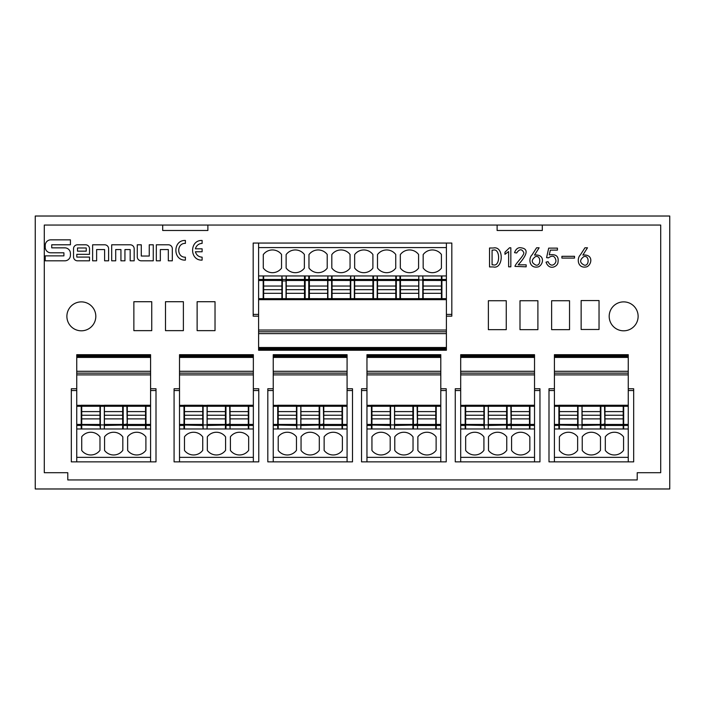 <?xml version="1.0" encoding="UTF-8"?>
<svg xmlns="http://www.w3.org/2000/svg" width="705" height="705" viewBox="0 0 705 705"><rect width="100%" height="100%" fill="white"/><g stroke="black" fill="none" stroke-linecap="round" stroke-linejoin="round"><path stroke-width="1.06" d="M561.903 256.312L574.522 256.312L574.522 258.083L561.903 258.083L561.903 256.312M536.584 247.79L539.131 247.79L534.487 255.095C544.947 253.923 543.811 264.243 538.549 266.79C529.155 269.134 528.177 258.33 532.046 254.875L536.584 247.79M510.834 266.825L508.622 266.825L508.622 251.553L504.965 254.32L504.965 252.214L509.503 247.79L510.834 247.79L510.834 266.825M115.708 260.815L111.698 260.815L111.698 244.794L130.24 244.794A3.939 3.939 0 0 1 134.179 248.733L134.179 260.815L130.169 260.815L130.169 249.561L124.944 249.561L124.944 260.815L120.934 260.815L120.934 249.561L115.708 249.561L115.708 260.815M137.272 244.794L137.272 256.867A3.939 3.939 0 0 0 141.212 260.806L153.267 260.806L153.267 244.794L149.257 244.794L149.257 256.038L141.282 256.038L141.282 244.794L137.272 244.794M160.335 260.815L156.325 260.815L156.325 244.794L168.38 244.794A3.939 3.939 0 0 1 172.32 248.733L172.32 260.815L168.31 260.815L168.31 249.561L160.335 249.561L160.335 260.815M66.887 316.342A14.461 14.461 0 0 0 88.574 328.874A14.461 14.461 0 0 0 88.574 303.82A14.461 14.461 0 0 0 66.887 316.342M609.19 316.342A14.461 14.461 0 0 0 630.887 328.874A14.461 14.461 0 0 0 630.887 303.82A14.461 14.461 0 0 0 609.19 316.342M185.397 240.458C172.716 239.85 172.716 260.727 185.397 260.119L185.397 257.175C176.514 257.589 176.514 242.978 185.397 243.401L185.397 240.458M202.115 243.401C198.625 243.657 196.387 245.455 195.391 248.812L202.115 248.812L202.115 251.764L195.391 251.764C196.387 255.122 198.625 256.92 202.115 257.175L202.115 260.119C189.434 260.727 189.434 239.85 202.115 240.458L202.115 243.401M45.217 255.871L45.217 260.815L64.834 260.815A5.596 5.596 0 0 0 70.43 255.219L70.43 253.448A5.596 5.596 0 0 0 64.834 247.852L51.729 247.852L51.729 244.785L70.421 244.785L70.421 239.841L50.804 239.841A5.596 5.596 0 0 0 45.208 245.428L45.208 247.208A5.596 5.596 0 0 0 50.804 252.795L63.908 252.795L63.908 255.871L45.217 255.871M96.629 260.815L92.619 260.815L92.619 244.794L104.675 244.794A3.939 3.939 0 0 1 108.614 248.733L108.614 260.815L104.604 260.815L104.604 249.561L96.629 249.561L96.629 260.815M73.531 248.733L73.531 256.867A3.939 3.939 0 0 0 77.48 260.806L89.526 260.806L89.526 257.078L76.81 257.078L76.81 254.329L89.526 254.329L89.526 248.733A3.939 3.939 0 0 0 85.587 244.794L77.48 244.794A3.939 3.939 0 0 0 73.531 248.733M489.526 248.01L493.288 248.01C504.269 245.507 503.449 269.566 493.288 266.939L489.526 266.939L489.526 248.01M516.642 252.989L514.544 252.663C515.725 249.376 517.567 247.719 520.078 247.675C522.211 248.081 533.553 248.098 518.193 264.833L526.159 264.833L526.159 266.825L514.985 266.384C514.994 263.917 525.683 254.302 523.559 252.214C521.744 248.75 519.435 249.006 516.642 252.989M557.435 250.116L550.349 250.116L549.248 254.875C556.042 253.906 558.959 256.312 557.999 262.084C558.149 266.287 549.345 271.222 546.031 262.181L548.023 261.625C551.345 268.887 556.844 263.044 555.831 260.075C554.756 255.792 552.306 255.06 548.472 257.863L546.587 257.642L548.693 248.125L557.435 248.125L557.435 250.116M584.947 247.79L587.485 247.79L582.841 255.095C593.302 253.923 592.165 264.243 586.904 266.79C577.51 269.134 576.531 258.33 580.409 254.875L584.947 247.79M660.708 225.054L207.887 225.054L207.887 230.482L162.696 230.482L162.696 225.054L44.292 225.054L44.292 472.711L67.786 472.711L67.786 479.946L637.214 479.946L637.214 472.711L660.708 472.711L660.708 225.054M162.696 225.054L207.887 225.054M35.25 216.021L35.25 488.979L669.75 488.979L669.75 216.021L35.25 216.021M542.304 225.054L542.304 230.482L497.113 230.482L497.113 225.054M81.727 405.736L81.727 424.454L99.978 424.445L99.978 425.071L81.727 425.071L81.727 424.454L99.978 424.445L99.978 411.597L81.727 411.597L99.978 411.597L99.978 406.256L81.727 406.256L99.978 406.265L99.978 405.736L81.727 405.736L81.727 405.252L99.978 405.252L99.978 405.736M99.978 405.349L81.727 405.349M99.978 424.481L81.727 424.481M99.978 418.885L81.727 418.885M100.366 424.939L104.322 424.939L104.322 405.736L100.366 405.736L100.366 428.508L99.978 425.459L81.727 425.071M104.322 406.291L100.366 406.291M104.322 406.256L100.366 406.256L104.322 406.265M104.322 405.736L100.366 405.736M104.41 405.736L104.41 424.454L122.661 424.445L122.661 425.071L104.41 425.071L104.41 424.454L122.661 424.445L122.661 411.597L104.41 411.597L122.661 411.597L122.661 406.256L104.41 406.256L122.661 406.265L122.661 405.736L104.41 405.736L104.41 405.252L122.661 405.252L122.661 405.736M122.661 405.349L104.41 405.349M122.661 424.481L104.41 424.481M122.661 418.885L104.41 418.885M81.234 405.736L76.748 405.736L76.748 406.256L81.234 406.265L81.234 405.349L76.748 405.736M81.234 406.291L76.748 406.256L76.748 424.454L81.234 424.445L81.234 406.291L76.748 406.291M81.234 424.419L76.748 424.419M81.727 425.459L81.727 428.508L81.234 428.508L81.234 424.481L76.748 424.481L76.748 461.863L71.32 461.863L71.32 390.535L76.748 390.535M81.234 424.481L76.748 424.481M81.234 425.071L76.748 425.071M104.322 405.349L100.366 405.349M81.234 405.349L76.748 405.349M81.234 425.459L76.748 425.459M81.234 405.252L81.727 405.252M122.661 425.071L104.41 425.459L104.322 428.508L104.322 424.939M122.661 425.459L122.661 428.508L123.208 428.508L123.208 424.445L125.014 424.445L123.208 424.481M122.661 405.252L123.208 405.252L123.208 424.419M99.978 450.31A11.359 11.359 0 0 1 81.727 450.442L81.727 436.783A11.359 11.359 0 0 1 99.978 436.915L99.978 450.31M122.82 450.31A11.359 11.359 0 0 1 104.56 450.442L104.56 436.783A11.359 11.359 0 0 1 122.82 436.915L122.82 450.31M145.547 405.252L145.547 411.597L127.297 411.597L127.297 415.245L145.547 415.236L145.547 425.459L127.297 425.459L127.297 428.508L126.865 405.252L150.588 405.252L150.588 354.694L76.748 354.694L76.748 405.252M76.748 388.755L71.32 388.755L71.32 390.535M150.588 390.535L156.008 390.535L156.008 388.755L150.588 388.755M156.008 390.535L156.008 461.863L76.748 461.863M150.588 405.252L150.588 461.863M150.588 428.975L76.748 428.975M127.649 450.442L127.649 436.783A11.359 11.359 0 0 1 145.9 436.915L145.9 450.31A11.359 11.359 0 0 1 127.649 450.442M150.588 425.459L145.997 425.459L145.997 428.508L145.547 428.508L145.547 425.459M126.865 425.459L123.208 425.459M126.865 405.252L123.208 405.252M150.588 374.893L76.748 374.893M150.588 373.139L76.748 373.139M150.588 371.288L76.748 371.288M150.588 357.426L76.748 357.426M150.588 356.545L76.748 356.545M150.588 355.858L76.748 355.858M150.588 355.179L76.748 355.179M150.588 354.791L76.748 354.791M126.865 425.071L123.208 425.071M125.014 424.419L126.865 423.978M126.865 405.736L123.208 405.736M126.865 405.349L123.208 405.349M126.865 406.291L123.208 406.291M126.865 406.256L123.208 406.256L126.865 406.265M150.588 406.265L145.997 406.256L150.588 406.265M150.588 424.454L145.997 424.454L150.588 424.445M150.588 406.291L145.997 406.291L145.997 425.459M150.588 424.419L145.997 424.419M150.588 405.736L145.997 405.736L145.997 406.291M150.588 424.481L145.997 424.481M145.997 405.252L145.997 405.736M150.588 405.349L145.997 405.349M150.588 425.071L145.997 425.071M145.547 405.736L127.297 405.736L127.297 406.256L145.547 406.265L127.297 406.256L127.297 411.597L145.547 411.597L145.547 415.236L127.297 415.236L127.297 424.454L145.547 424.445L127.297 424.454L127.297 425.459M127.297 405.736L127.297 405.252M145.547 424.481L127.297 424.481M145.547 405.349L127.297 405.349M145.547 425.071L127.297 425.071M145.547 418.885L127.297 418.885M559.391 405.736L559.391 424.454L577.642 424.445L577.642 425.071L559.391 425.071L559.391 424.454L577.642 424.445L577.642 411.597L559.391 411.597L577.642 411.597L577.642 406.256L559.391 406.256L577.642 406.265L577.642 405.736L559.391 405.736L559.391 405.252L577.642 405.252L577.642 405.736M577.642 405.349L559.391 405.349M577.642 424.481L559.391 424.481M577.642 418.885L559.391 418.885M578.038 424.939L581.986 424.939L581.986 405.736L578.038 405.736L578.038 428.508L577.642 425.459L559.391 425.071M581.986 406.291L578.038 406.291M581.986 406.256L578.038 406.256L581.986 406.265M581.986 405.736L578.038 405.736M582.074 405.736L582.074 424.454L600.334 424.445L600.334 425.071L582.074 425.071L582.074 424.454L600.334 424.445L600.334 411.597L582.074 411.597L600.334 411.597L600.334 406.256L582.074 406.256L600.334 406.265L600.334 405.736L582.074 405.736L582.074 405.252L600.334 405.252L600.334 405.736M600.334 405.349L582.074 405.349M600.334 424.481L582.074 424.481M600.334 418.885L582.074 418.885M558.906 405.736L554.412 405.736L554.412 406.256L558.906 406.265L558.906 405.349L554.412 405.736M558.906 406.291L554.412 406.256L554.412 424.454L558.906 424.445L558.906 406.291L554.412 406.291M558.906 424.419L554.412 424.419M559.391 425.459L559.391 428.508L558.906 428.508L558.906 424.481L554.412 424.481L554.412 461.863L548.992 461.863L548.992 390.535L554.412 390.535M558.906 424.481L554.412 424.481M558.906 425.071L554.412 425.071M581.986 405.349L578.038 405.349M558.906 405.349L554.412 405.349M558.906 425.459L554.412 425.459M558.906 405.252L559.391 405.252M600.334 425.071L582.074 425.459L581.986 428.508L581.986 424.939M600.334 425.459L600.334 428.508L600.871 428.508L600.871 424.445L602.678 424.445L600.871 424.481M600.334 405.252L600.871 405.252L600.871 424.419M577.642 450.31A11.359 11.359 0 0 1 559.391 450.442L559.391 436.783A11.359 11.359 0 0 1 577.642 436.915L577.642 450.31M600.484 450.31A11.359 11.359 0 0 1 582.233 450.442L582.233 436.783A11.359 11.359 0 0 1 600.484 436.915L600.484 450.31M623.211 405.252L623.211 411.597L604.961 411.597L604.961 415.245L623.211 415.236L623.211 425.459L604.961 425.459L604.961 428.508L604.538 405.252L628.252 405.252L628.252 354.694L554.412 354.694L554.412 405.252M554.412 388.755L548.992 388.755L548.992 390.535M628.252 390.535L633.68 390.535L633.68 388.755L628.252 388.755M633.68 390.535L633.68 461.863L554.412 461.863M628.252 405.252L628.252 461.863M628.252 428.975L554.412 428.975M605.313 450.442L605.313 436.783A11.359 11.359 0 0 1 623.572 436.915L623.572 450.31A11.359 11.359 0 0 1 605.313 450.442M628.252 425.459L623.669 425.459L623.669 428.508L623.211 428.508L623.211 425.459M604.538 425.459L600.871 425.459M604.538 405.252L600.871 405.252M628.252 374.893L554.412 374.893M628.252 373.139L554.412 373.139M628.252 371.288L554.412 371.288M628.252 357.426L554.412 357.426M628.252 356.545L554.412 356.545M628.252 355.858L554.412 355.858M628.252 355.179L554.412 355.179M628.252 354.791L554.412 354.791M604.538 425.071L600.871 425.071M602.678 424.419L604.538 423.978M604.538 405.736L600.871 405.736M604.538 405.349L600.871 405.349M604.538 406.291L600.871 406.291M604.538 406.256L600.871 406.256L604.538 406.265M628.252 406.265L623.669 406.256L628.252 406.265M628.252 424.454L623.669 424.454L628.252 424.445M628.252 406.291L623.669 406.291L623.669 425.459M628.252 424.419L623.669 424.419M628.252 405.736L623.669 405.736L623.669 406.291M628.252 424.481L623.669 424.481M623.669 405.252L623.669 405.736M628.252 405.349L623.669 405.349M628.252 425.071L623.669 425.071M623.211 405.736L604.961 405.736L604.961 406.256L623.211 406.265L604.961 406.256L604.961 411.597L623.211 411.597L623.211 415.236L604.961 415.236L604.961 424.454L623.211 424.445L604.961 424.454L604.961 425.459M604.961 405.736L604.961 405.252M623.211 424.481L604.961 424.481M623.211 405.349L604.961 405.349M623.211 425.071L604.961 425.071M623.211 418.885L604.961 418.885M371.94 405.736L371.94 424.454L390.191 424.445L390.191 425.071L371.94 425.071L371.94 424.454L390.191 424.445L390.191 411.597L371.94 411.597L390.191 411.597L390.191 406.256L371.94 406.256L390.191 406.265L390.191 405.736L371.94 405.736L371.94 405.252L390.191 405.252L390.191 405.736M390.191 405.349L371.94 405.349M390.191 424.481L371.94 424.481M390.191 418.885L371.94 418.885M390.579 424.939L394.536 424.939L394.536 405.736L390.579 405.736L390.579 428.508L390.191 425.459L371.94 425.071M394.536 406.291L390.579 406.291M394.536 406.256L390.579 406.256L394.536 406.265M394.536 405.736L390.579 405.736M394.624 405.736L394.624 424.454L412.883 424.445L412.883 425.071L394.624 425.071L394.624 424.454L412.883 424.445L412.883 411.597L394.624 411.597L412.883 411.597L412.883 406.256L394.624 406.256L412.883 406.265L412.883 405.736L394.624 405.736L394.624 405.252L412.883 405.252L412.883 405.736M412.883 405.349L394.624 405.349M412.883 424.481L394.624 424.481M412.883 418.885L394.624 418.885M371.456 405.736L366.961 405.736L366.961 406.256L371.456 406.265L371.456 405.349L366.961 405.736M371.456 406.291L366.961 406.256L366.961 424.454L371.456 424.445L371.456 406.291L366.961 406.291M371.456 424.419L366.961 424.419M371.94 425.459L371.94 428.508L371.456 428.508L371.456 424.481L366.961 424.481L366.961 461.863L361.542 461.863L361.542 390.535L366.961 390.535M371.456 424.481L366.961 424.481M371.456 425.071L366.961 425.071M394.536 405.349L390.579 405.349M371.456 405.349L366.961 405.349M371.456 425.459L366.961 425.459M371.456 405.252L371.94 405.252M412.883 425.071L394.624 425.459L394.536 428.508L394.536 424.939M412.883 425.459L412.883 428.508L413.421 428.508L413.421 424.445L415.227 424.445L413.421 424.481M412.883 405.252L413.421 405.252L413.421 424.419M390.191 450.31A11.359 11.359 0 0 1 371.94 450.442L371.94 436.783A11.359 11.359 0 0 1 390.191 436.915L390.191 450.31M413.033 450.31A11.359 11.359 0 0 1 394.782 450.442L394.782 436.783A11.359 11.359 0 0 1 413.033 436.915L413.033 450.31M435.76 405.252L435.76 411.597L417.51 411.597L417.51 415.245L435.76 415.236L435.76 425.459L417.51 425.459L417.51 428.508L417.087 405.252L440.801 405.252L440.801 354.694L366.961 354.694L366.961 405.252M366.961 388.755L361.542 388.755L361.542 390.535M440.801 390.535L446.23 390.535L446.23 388.755L440.801 388.755M446.23 390.535L446.23 461.863L366.961 461.863M440.801 405.252L440.801 461.863M440.801 428.975L366.961 428.975M417.862 450.442L417.862 436.783A11.359 11.359 0 0 1 436.122 436.915L436.122 450.31A11.359 11.359 0 0 1 417.862 450.442M440.801 425.459L436.219 425.459L436.219 428.508L435.76 428.508L435.76 425.459M417.087 425.459L413.421 425.459M417.087 405.252L413.421 405.252M440.801 374.893L366.961 374.893M440.801 373.139L366.961 373.139M440.801 371.288L366.961 371.288M440.801 357.426L366.961 357.426M440.801 356.545L366.961 356.545M440.801 355.858L366.961 355.858M440.801 355.179L366.961 355.179M440.801 354.791L366.961 354.791M417.087 425.071L413.421 425.071M415.227 424.419L417.087 423.978M417.087 405.736L413.421 405.736M417.087 405.349L413.421 405.349M417.087 406.291L413.421 406.291M417.087 406.256L413.421 406.256L417.087 406.265M440.801 406.265L436.219 406.256L440.801 406.265M440.801 424.454L436.219 424.454L440.801 424.445M440.801 406.291L436.219 406.291L436.219 425.459M440.801 424.419L436.219 424.419M440.801 405.736L436.219 405.736L436.219 406.291M440.801 424.481L436.219 424.481M436.219 405.252L436.219 405.736M440.801 405.349L436.219 405.349M440.801 425.071L436.219 425.071M435.76 405.736L417.51 405.736L417.51 406.256L435.76 406.265L417.51 406.256L417.51 411.597L435.76 411.597L435.76 415.236L417.51 415.236L417.51 424.454L435.76 424.445L417.51 424.454L417.51 425.459M417.51 405.736L417.51 405.252M435.76 424.481L417.51 424.481M435.76 405.349L417.51 405.349M435.76 425.071L417.51 425.071M435.76 418.885L417.51 418.885M258.603 316.166L253.174 316.166L253.174 243.058L258.603 243.058L258.603 298.638L263.185 298.638L258.603 298.638L258.603 350.235L446.397 350.235L446.397 243.058L451.826 243.058L451.826 314.395L446.397 314.395M446.397 280.475L441.912 280.475L446.397 280.44L441.912 280.475L441.912 298.638L446.397 298.638L441.912 298.664L441.912 299.184L446.397 299.184M282.317 299.184L286.027 299.184L286.027 298.673L282.317 298.664L286.027 298.638L286.027 280.942L282.317 280.942L282.317 299.669L286.239 299.669L286.239 293.324L304.489 293.324L304.489 289.676L286.239 289.676L286.239 279.471L304.489 279.471L304.489 276.422L305.159 276.422L305.159 280.475L308.772 280.44L305.159 280.475L305.159 299.669L309.372 299.669L309.372 293.324L327.631 293.324L327.631 289.676L309.372 289.676L309.372 279.471L327.631 279.471L327.904 276.422L327.904 298.638L331.614 298.638L331.614 280.475L327.904 280.475L331.614 280.44L331.614 276.422L332.064 276.422L332.064 279.471L350.314 279.471L350.314 289.676L332.064 289.676L332.064 293.324L350.314 293.324L350.314 289.676M327.904 280.511L331.614 280.511M422.78 298.638L422.78 279.982L418.823 279.982L418.823 298.638L422.78 298.638L418.823 298.664L418.823 299.184L422.78 299.184L422.78 298.638L418.823 298.664M350.314 279.471L350.746 276.422L350.746 280.44L354.351 280.44L350.746 280.475L350.746 299.669L354.659 299.669L354.659 293.324L372.91 293.324L372.91 289.676L354.659 289.676L354.659 279.471L372.91 279.471L372.91 276.422L373.483 276.422L373.483 280.44L377.193 280.44L373.483 280.475L373.483 299.669L377.527 299.669L377.527 293.324L395.778 293.324L395.778 289.676L377.527 289.676L377.527 279.471L395.778 279.471L395.778 276.422L396.325 276.422L396.325 298.638L399.938 298.638L399.938 280.475L396.325 280.475L399.938 280.44L399.938 276.422L400.484 276.422L400.484 279.471L418.735 279.471L418.735 289.676L400.484 289.676L400.484 293.324L418.735 293.324L418.735 289.676M396.325 280.511L399.938 280.511M305.159 299.184L308.772 299.184L308.772 298.673L305.159 298.664L308.772 298.638L308.772 276.422L309.372 276.422L309.372 279.471M305.159 280.511L308.772 280.511M258.603 299.184L263.185 299.184L263.185 280.475L258.603 280.475L263.185 280.44L263.185 276.422L263.644 276.422L263.644 279.471L281.894 279.471L281.894 289.676L263.644 289.676L263.644 293.324L281.894 293.324L281.894 289.676M258.603 280.511L263.185 280.511M350.746 299.669L331.614 299.669L331.614 298.673L327.904 298.664L327.904 299.184L331.614 299.184M422.78 279.982L422.78 276.422L423.167 279.471L441.418 279.471L441.418 289.676L423.167 289.676L423.167 293.324L441.418 293.324L441.418 289.676M441.912 299.184L441.912 299.669L422.78 299.669L422.78 299.184M350.746 279.471L354.351 279.471L354.351 276.422L354.659 279.471M418.823 299.184L418.823 299.669L399.938 299.669L399.938 298.673L396.325 298.664L396.325 299.184L399.938 299.184M282.317 299.669L263.185 299.669L263.185 299.184M373.483 279.471L377.193 279.471L377.193 276.422L377.527 279.471M281.894 279.471L281.894 276.422L282.317 279.471L286.027 279.471L286.239 276.422L286.239 279.471M350.746 299.184L354.351 299.184L354.351 298.673L350.746 298.664L354.351 298.638L354.351 279.471M350.746 280.511L354.351 280.511M350.746 299.572L354.351 299.184M350.746 279.859L354.351 279.859M350.746 280.475L354.351 280.475M354.351 298.664L350.746 298.664M441.912 280.511L446.397 280.511M441.912 299.572L446.397 299.572M441.912 299.669L446.397 299.669M441.418 279.471L441.418 276.422L441.912 276.422L441.912 279.859L446.397 279.859M441.912 279.859L441.912 280.44M441.912 279.471L446.397 279.471M441.912 298.638L446.397 298.673M327.904 299.184L327.904 299.669L331.614 299.669M327.904 299.572L331.614 299.572M327.904 279.859L331.614 279.859M327.904 279.471L331.614 279.471M327.904 280.475L331.614 280.475M331.614 298.664L327.904 298.664M373.483 299.184L377.193 299.184L377.193 298.673L373.483 298.664L377.193 298.638L377.193 279.471M373.483 280.511L377.193 280.511M373.483 299.572L377.193 299.184M373.483 279.859L377.193 279.859M373.483 280.475L377.193 280.475M377.193 298.664L373.483 298.664M418.823 299.669L422.78 299.669M418.823 299.572L422.78 299.572M282.317 299.572L286.027 299.184M282.317 279.471L286.027 279.471M282.317 279.859L282.317 280.942M286.027 280.942L286.027 279.859M286.027 298.664L282.317 298.664M396.325 299.184L396.325 299.669L399.938 299.669M396.325 299.572L399.938 299.572M396.325 279.859L399.938 279.859M396.325 279.471L399.938 279.471M396.325 280.475L399.938 280.475M399.938 298.664L396.325 298.664M308.772 299.669L308.772 299.184M305.159 299.572L308.772 299.572M305.159 279.859L308.772 279.859M305.159 279.471L308.772 279.471M305.159 280.475L308.772 280.475M308.772 298.664L305.159 298.664M258.603 350.138L446.397 350.138M258.603 349.75L446.397 349.75M258.603 349.063L446.397 349.063M258.603 348.376L446.397 348.376M258.603 347.503L446.397 347.503M258.603 333.641L446.397 333.641M258.603 331.791L446.397 331.791M258.603 330.028L446.397 330.028M327.904 299.669L309.372 299.669M305.159 299.669L286.239 299.669M258.603 299.669L263.185 299.669M396.325 299.669L377.527 299.669M373.483 299.669L354.659 299.669M258.603 299.572L263.185 299.572M258.603 279.859L263.185 279.859M258.603 279.471L263.185 279.471M418.823 279.982L418.823 276.422L418.735 279.471M258.603 275.955L446.397 275.955M418.585 254.479L418.585 268.147A11.359 11.359 0 0 1 400.325 268.015L400.325 254.611A11.359 11.359 0 0 1 418.585 254.479M350.059 254.479L350.059 268.147A11.359 11.359 0 0 1 331.808 268.015L331.808 254.611A11.359 11.359 0 0 1 350.059 254.479M304.375 254.479L304.375 268.147A11.359 11.359 0 0 1 286.124 268.015L286.124 254.611A11.359 11.359 0 0 1 304.375 254.479M395.743 254.479L395.743 268.147A11.359 11.359 0 0 1 377.492 268.015L377.492 254.611A11.359 11.359 0 0 1 395.743 254.479M327.217 254.479L327.217 268.147A11.359 11.359 0 0 1 308.966 268.015L308.966 254.611A11.359 11.359 0 0 1 327.217 254.479M372.901 254.479L372.901 268.147A11.359 11.359 0 0 1 354.65 268.015L354.65 254.611A11.359 11.359 0 0 1 372.901 254.479M281.542 254.479L281.542 268.147A11.359 11.359 0 0 1 263.282 268.015L263.282 254.611A11.359 11.359 0 0 1 281.542 254.479M441.418 268.147L441.418 254.479A11.359 11.359 0 0 0 423.167 254.611L423.167 268.015A11.359 11.359 0 0 0 441.418 268.147M258.603 243.058L446.397 243.058M263.185 280.475L258.603 280.475M263.185 298.664L258.603 298.673M304.489 289.676L304.489 280.475L286.239 280.475L304.489 280.44L304.489 279.471M304.489 293.324L304.489 299.669M286.239 298.664L304.489 298.673L286.239 298.664M286.239 289.676L286.239 293.324M286.239 299.184L304.489 299.184M286.239 299.572L304.489 299.572M286.239 279.859L304.489 279.859M286.239 286.045L304.489 286.045M395.778 289.676L395.778 280.475L377.527 280.475L395.778 280.44L395.778 279.471M395.778 293.324L395.778 299.669M377.527 298.664L395.778 298.673L377.527 298.664M377.527 289.676L377.527 293.324M377.527 299.184L395.778 299.184M377.527 299.572L395.778 299.572M377.527 279.859L395.778 279.859M377.527 286.045L395.778 286.045M281.894 293.324L281.894 299.669M263.644 289.676L263.644 279.471M263.644 299.669L263.644 293.324M281.894 298.664L263.644 298.664L281.894 298.673M263.644 299.184L281.894 299.184M263.644 280.44L281.894 280.475M263.644 299.572L281.894 299.572M263.644 279.859L281.894 279.859M263.644 286.045L281.894 286.045M418.735 293.324L418.735 299.669M400.484 289.676L400.484 279.471M400.484 299.669L400.484 293.324M418.735 298.664L400.484 298.664L418.735 298.673M400.484 299.184L418.735 299.184M400.484 280.44L418.735 280.475M400.484 299.572L418.735 299.572M400.484 279.859L418.735 279.859M400.484 286.045L418.735 286.045M372.91 289.676L372.91 280.475L354.659 280.475L372.91 280.44L372.91 279.471M372.91 293.324L372.91 299.669M354.659 298.664L372.91 298.673L354.659 298.664M354.659 289.676L354.659 293.324M354.659 299.184L372.91 299.184M354.659 299.572L372.91 299.572M354.659 279.859L372.91 279.859M354.659 286.045L372.91 286.045M327.631 289.676L327.631 280.475L309.372 280.475L327.631 280.44L327.631 279.471M327.631 293.324L327.631 299.669M309.372 298.664L327.631 298.673L309.372 298.664M309.372 289.676L309.372 293.324M309.372 299.184L327.631 299.184M309.372 299.572L327.631 299.572M309.372 279.859L327.631 279.859M309.372 286.045L327.631 286.045M441.418 293.324L441.418 299.669M423.167 289.676L423.167 279.471M423.167 299.669L423.167 293.324M441.418 298.664L423.167 298.664L441.418 298.673M423.167 299.184L441.418 299.184M423.167 280.44L441.418 280.475M423.167 299.572L441.418 299.572M423.167 279.859L441.418 279.859M423.167 286.045L441.418 286.045M350.314 293.324L350.314 299.669M332.064 289.676L332.064 279.471M332.064 299.669L332.064 293.324M350.314 298.664L332.064 298.664L350.314 298.673M332.064 299.184L350.314 299.184M332.064 280.44L350.314 280.475M332.064 299.572L350.314 299.572M332.064 279.859L350.314 279.859M332.064 286.045L350.314 286.045M253.174 314.395L258.603 314.395M446.397 316.166L451.826 316.166L451.826 314.395M278.211 405.736L278.211 424.454L296.47 424.445L296.47 425.071L278.211 425.071L278.211 424.454L296.47 424.445L296.47 411.597L278.211 411.597L296.47 411.597L296.47 406.256L278.211 406.256L296.47 406.265L296.47 405.736L278.211 405.736L278.211 405.252L296.47 405.252L296.47 405.736M296.47 405.349L278.211 405.349M296.47 424.481L278.211 424.481M296.47 418.885L278.211 418.885M296.858 424.939L300.806 424.939L300.806 405.736L296.858 405.736L296.858 428.508L296.47 425.459L278.211 425.071M300.806 406.291L296.858 406.291M300.806 406.256L296.858 406.256L300.806 406.265M300.806 405.736L296.858 405.736M300.903 405.736L300.903 424.454L319.154 424.445L319.154 425.071L300.903 425.071L300.903 424.454L319.154 424.445L319.154 411.597L300.903 411.597L319.154 411.597L319.154 406.256L300.903 406.256L319.154 406.265L319.154 405.736L300.903 405.736L300.903 405.252L319.154 405.252L319.154 405.736M319.154 405.349L300.903 405.349M319.154 424.481L300.903 424.481M319.154 418.885L300.903 418.885M277.726 405.736L273.232 405.736L273.232 406.256L277.726 406.265L277.726 405.349L273.232 405.736M277.726 406.291L273.232 406.256L273.232 424.454L277.726 424.445L277.726 406.291L273.232 406.291M277.726 424.419L273.232 424.419M278.211 425.459L278.211 428.508L277.726 428.508L277.726 424.481L273.232 424.481L273.232 461.863L267.812 461.863L267.812 390.535L273.232 390.535M277.726 424.481L273.232 424.481M277.726 425.071L273.232 425.071M300.806 405.349L296.858 405.349M277.726 405.349L273.232 405.349M277.726 425.459L273.232 425.459M277.726 405.252L278.211 405.252M319.154 425.071L300.903 425.459L300.806 428.508L300.806 424.939M319.154 425.459L319.154 428.508L319.7 428.508L319.7 424.445L321.506 424.445L319.7 424.481M319.154 405.252L319.7 405.252L319.7 424.419M296.47 450.31A11.359 11.359 0 0 1 278.211 450.442L278.211 436.783A11.359 11.359 0 0 1 296.47 436.915L296.47 450.31M319.303 450.31A11.359 11.359 0 0 1 301.053 450.442L301.053 436.783A11.359 11.359 0 0 1 319.303 436.915L319.303 450.31M342.04 405.252L342.04 411.597L323.78 411.597L323.78 415.245L342.04 415.236L342.04 425.459L323.78 425.459L323.78 428.508L323.357 405.252L347.08 405.252L347.08 354.694L273.232 354.694L273.232 405.252M273.232 388.755L267.812 388.755L267.812 390.535M347.08 390.535L352.5 390.535L352.5 388.755L347.08 388.755M352.5 390.535L352.5 461.863L273.232 461.863M347.08 405.252L347.08 461.863M347.08 428.975L273.232 428.975M324.141 450.442L324.141 436.783A11.359 11.359 0 0 1 342.392 436.915L342.392 450.31A11.359 11.359 0 0 1 324.141 450.442M347.08 425.459L342.489 425.459L342.489 428.508L342.04 428.508L342.04 425.459M323.357 425.459L319.7 425.459M323.357 405.252L319.7 405.252M347.08 374.893L273.232 374.893M347.08 373.139L273.232 373.139M347.08 371.288L273.232 371.288M347.08 357.426L273.232 357.426M347.08 356.545L273.232 356.545M347.08 355.858L273.232 355.858M347.08 355.179L273.232 355.179M347.08 354.791L273.232 354.791M323.357 425.071L319.7 425.071M321.506 424.419L323.357 423.978M323.357 405.736L319.7 405.736M323.357 405.349L319.7 405.349M323.357 406.291L319.7 406.291M323.357 406.256L319.7 406.256L323.357 406.265M347.08 406.265L342.489 406.256L347.08 406.265M347.08 424.454L342.489 424.454L347.08 424.445M347.08 406.291L342.489 406.291L342.489 425.459M347.08 424.419L342.489 424.419M347.08 405.736L342.489 405.736L342.489 406.291M347.08 424.481L342.489 424.481M342.489 405.252L342.489 405.736M347.08 405.349L342.489 405.349M347.08 425.071L342.489 425.071M342.04 405.736L323.78 405.736L323.78 406.256L342.04 406.265L323.78 406.256L323.78 411.597L342.04 411.597L342.04 415.236L323.78 415.236L323.78 424.454L342.04 424.445L323.78 424.454L323.78 425.459M323.78 405.736L323.78 405.252M342.04 424.481L323.78 424.481M342.04 405.349L323.78 405.349M342.04 425.071L323.78 425.071M342.04 418.885L323.78 418.885M465.661 405.736L465.661 424.454L483.921 424.445L483.921 425.071L465.661 425.071L465.661 424.454L483.921 424.445L483.921 411.597L465.661 411.597L483.921 411.597L483.921 406.256L465.661 406.256L483.921 406.265L483.921 405.736L465.661 405.736L465.661 405.252L483.921 405.252L483.921 405.736M483.921 405.349L465.661 405.349M483.921 424.481L465.661 424.481M483.921 418.885L465.661 418.885M484.309 424.939L488.265 424.939L488.265 405.736L484.309 405.736L484.309 428.508L483.921 425.459L465.661 425.071M488.265 406.291L484.309 406.291M488.265 406.256L484.309 406.256L488.265 406.265M488.265 405.736L484.309 405.736M488.353 405.736L488.353 424.454L506.604 424.445L506.604 425.071L488.353 425.071L488.353 424.454L506.604 424.445L506.604 411.597L488.353 411.597L506.604 411.597L506.604 406.256L488.353 406.256L506.604 406.265L506.604 405.736L488.353 405.736L488.353 405.252L506.604 405.252L506.604 405.736M506.604 405.349L488.353 405.349M506.604 424.481L488.353 424.481M506.604 418.885L488.353 418.885M465.177 405.736L460.691 405.736L460.691 406.256L465.177 406.265L465.177 405.349L460.691 405.736M465.177 406.291L460.691 406.256L460.691 424.454L465.177 424.445L465.177 406.291L460.691 406.291M465.177 424.419L460.691 424.419M465.661 425.459L465.661 428.508L465.177 428.508L465.177 424.481L460.691 424.481L460.691 461.863L455.263 461.863L455.263 390.535L460.691 390.535M465.177 424.481L460.691 424.481M465.177 425.071L460.691 425.071M488.265 405.349L484.309 405.349M465.177 405.349L460.691 405.349M465.177 425.459L460.691 425.459M465.177 405.252L465.661 405.252M506.604 425.071L488.353 425.459L488.265 428.508L488.265 424.939M506.604 425.459L506.604 428.508L507.151 428.508L507.151 424.445L508.957 424.445L507.151 424.481M506.604 405.252L507.151 405.252L507.151 424.419M483.921 450.31A11.359 11.359 0 0 1 465.661 450.442L465.661 436.783A11.359 11.359 0 0 1 483.921 436.915L483.921 450.31M506.763 450.31A11.359 11.359 0 0 1 488.503 450.442L488.503 436.783A11.359 11.359 0 0 1 506.763 436.915L506.763 450.31M529.49 405.252L529.49 411.597L511.24 411.597L511.24 415.245L529.49 415.236L529.49 425.459L511.24 425.459L511.24 428.508L510.808 405.252L534.531 405.252L534.531 354.694L460.691 354.694L460.691 405.252M460.691 388.755L455.263 388.755L455.263 390.535M534.531 390.535L539.951 390.535L539.951 388.755L534.531 388.755M539.951 390.535L539.951 461.863L460.691 461.863M534.531 405.252L534.531 461.863M534.531 428.975L460.691 428.975M511.592 450.442L511.592 436.783A11.359 11.359 0 0 1 529.843 436.915L529.843 450.31A11.359 11.359 0 0 1 511.592 450.442M534.531 425.459L529.94 425.459L529.94 428.508L529.49 428.508L529.49 425.459M510.808 425.459L507.151 425.459M510.808 405.252L507.151 405.252M534.531 374.893L460.691 374.893M534.531 373.139L460.691 373.139M534.531 371.288L460.691 371.288M534.531 357.426L460.691 357.426M534.531 356.545L460.691 356.545M534.531 355.858L460.691 355.858M534.531 355.179L460.691 355.179M534.531 354.791L460.691 354.791M510.808 425.071L507.151 425.071M508.957 424.419L510.808 423.978M510.808 405.736L507.151 405.736M510.808 405.349L507.151 405.349M510.808 406.291L507.151 406.291M510.808 406.256L507.151 406.256L510.808 406.265M534.531 406.265L529.94 406.256L534.531 406.265M534.531 424.454L529.94 424.454L534.531 424.445M534.531 406.291L529.94 406.291L529.94 425.459M534.531 424.419L529.94 424.419M534.531 405.736L529.94 405.736L529.94 406.291M534.531 424.481L529.94 424.481M529.94 405.252L529.94 405.736M534.531 405.349L529.94 405.349M534.531 425.071L529.94 425.071M529.49 405.736L511.24 405.736L511.24 406.256L529.49 406.265L511.24 406.256L511.24 411.597L529.49 411.597L529.49 415.236L511.24 415.236L511.24 424.454L529.49 424.445L511.24 424.454L511.24 425.459M511.24 405.736L511.24 405.252M529.49 424.481L511.24 424.481M529.49 405.349L511.24 405.349M529.49 425.071L511.24 425.071M529.49 418.885L511.24 418.885M184.49 405.736L184.49 424.454L202.74 424.445L202.74 425.071L184.49 425.071L184.49 424.454L202.74 424.445L202.74 411.597L184.49 411.597L202.74 411.597L202.74 406.256L184.49 406.256L202.74 406.265L202.74 405.736L184.49 405.736L184.49 405.252L202.74 405.252L202.74 405.736M202.74 405.349L184.49 405.349M202.74 424.481L184.49 424.481M202.74 418.885L184.49 418.885M203.128 424.939L207.085 424.939L207.085 405.736L203.128 405.736L203.128 428.508L202.74 425.459L184.49 425.071M207.085 406.291L203.128 406.291M207.085 406.256L203.128 406.256L207.085 406.265M207.085 405.736L203.128 405.736M207.173 405.736L207.173 424.454L225.424 424.445L225.424 425.071L207.173 425.071L207.173 424.454L225.424 424.445L225.424 411.597L207.173 411.597L225.424 411.597L225.424 406.256L207.173 406.256L225.424 406.265L225.424 405.736L207.173 405.736L207.173 405.252L225.424 405.252L225.424 405.736M225.424 405.349L207.173 405.349M225.424 424.481L207.173 424.481M225.424 418.885L207.173 418.885M183.996 405.736L179.511 405.736L179.511 406.256L183.996 406.265L183.996 405.349L179.511 405.736M183.996 406.291L179.511 406.256L179.511 424.454L183.996 424.445L183.996 406.291L179.511 406.291M183.996 424.419L179.511 424.419M184.49 425.459L184.49 428.508L183.996 428.508L183.996 424.481L179.511 424.481L179.511 461.863L174.082 461.863L174.082 390.535L179.511 390.535M183.996 424.481L179.511 424.481M183.996 425.071L179.511 425.071M207.085 405.349L203.128 405.349M183.996 405.349L179.511 405.349M183.996 425.459L179.511 425.459M183.996 405.252L184.49 405.252M225.424 425.071L207.173 425.459L207.085 428.508L207.085 424.939M225.424 425.459L225.424 428.508L225.97 428.508L225.97 424.445L227.777 424.445L225.97 424.481M225.424 405.252L225.97 405.252L225.97 424.419M202.74 450.31A11.359 11.359 0 0 1 184.49 450.442L184.49 436.783A11.359 11.359 0 0 1 202.74 436.915L202.74 450.31M225.582 450.31A11.359 11.359 0 0 1 207.332 450.442L207.332 436.783A11.359 11.359 0 0 1 225.582 436.915L225.582 450.31M248.31 405.252L248.31 411.597L230.059 411.597L230.059 415.245L248.31 415.236L248.31 425.459L230.059 425.459L230.059 428.508L229.636 405.252L253.351 405.252L253.351 354.694L179.511 354.694L179.511 405.252M179.511 388.755L174.082 388.755L174.082 390.535M253.351 390.535L258.77 390.535L258.77 388.755L253.351 388.755M258.77 390.535L258.77 461.863L179.511 461.863M253.351 405.252L253.351 461.863M253.351 428.975L179.511 428.975M230.412 450.442L230.412 436.783A11.359 11.359 0 0 1 248.662 436.915L248.662 450.31A11.359 11.359 0 0 1 230.412 450.442M253.351 425.459L248.759 425.459L248.759 428.508L248.31 428.508L248.31 425.459M229.636 425.459L225.97 425.459M229.636 405.252L225.97 405.252M253.351 374.893L179.511 374.893M253.351 373.139L179.511 373.139M253.351 371.288L179.511 371.288M253.351 357.426L179.511 357.426M253.351 356.545L179.511 356.545M253.351 355.858L179.511 355.858M253.351 355.179L179.511 355.179M253.351 354.791L179.511 354.791M229.636 425.071L225.97 425.071M227.777 424.419L229.636 423.978M229.636 405.736L225.97 405.736M229.636 405.349L225.97 405.349M229.636 406.291L225.97 406.291M229.636 406.256L225.97 406.256L229.636 406.265M253.351 406.265L248.759 406.256L253.351 406.265M253.351 424.454L248.759 424.454L253.351 424.445M253.351 406.291L248.759 406.291L248.759 425.459M253.351 424.419L248.759 424.419M253.351 405.736L248.759 405.736L248.759 406.291M253.351 424.481L248.759 424.481M248.759 405.252L248.759 405.736M253.351 405.349L248.759 405.349M253.351 425.071L248.759 425.071M248.31 405.736L230.059 405.736L230.059 406.256L248.31 406.265L230.059 406.256L230.059 411.597L248.31 411.597L248.31 415.236L230.059 415.236L230.059 424.454L248.31 424.445L230.059 424.454L230.059 425.459M230.059 405.736L230.059 405.252M248.31 424.481L230.059 424.481M248.31 405.349L230.059 405.349M248.31 425.071L230.059 425.071M248.31 418.885L230.059 418.885M197.127 330.645L197.127 301.714L215.025 301.714L215.025 330.645L197.127 330.645M165.49 330.645L165.49 301.714L183.388 301.714L183.388 330.645L165.49 330.645M133.862 330.645L151.751 330.645L151.751 301.714L133.862 301.714L133.862 330.645M488.371 329.658L488.371 300.735L506.26 300.735L506.26 329.658L488.371 329.658M519.999 329.658L519.999 300.735L537.897 300.735L537.897 329.658L519.999 329.658M551.636 329.658L551.636 300.735L569.534 300.735L569.534 329.658L551.636 329.658M581.14 329.482L581.14 300.559L599.038 300.559L599.038 329.482L581.14 329.482M77.497 247.975L77.497 251.156L86.248 251.156L86.248 247.975L77.497 247.975M492.072 264.833L493.288 264.833C500.374 267.116 500.374 247.957 493.288 250.116L492.072 250.116L492.072 264.833M536.038 265.168C541.176 266.234 541.043 254.681 535.43 256.646C531.032 259.995 531.244 262.833 536.038 265.168M584.392 265.168C589.53 266.234 589.398 254.681 583.784 256.646C579.395 259.995 579.598 262.833 584.392 265.168M81.727 415.245L99.978 415.245L81.727 415.236M104.41 415.245L122.661 415.245L104.41 415.236M150.588 457.342L76.748 457.342M559.391 415.245L577.642 415.245L559.391 415.236M582.074 415.245L600.334 415.245L582.074 415.236M628.252 457.342L554.412 457.342M371.94 415.245L390.191 415.245L371.94 415.236M394.624 415.245L412.883 415.245L394.624 415.236M440.801 457.342L366.961 457.342M258.603 247.578L446.397 247.578M332.064 289.693L350.314 289.693M423.167 289.693L441.418 289.693M309.372 289.693L327.631 289.693M354.659 289.693L372.91 289.693M400.484 289.693L418.735 289.693M263.644 289.693L281.894 289.693M377.527 289.693L395.778 289.693M286.239 289.693L304.489 289.693M278.211 415.245L296.47 415.245L278.211 415.236M300.903 415.245L319.154 415.245L300.903 415.236M347.08 457.342L273.232 457.342M465.661 415.245L483.921 415.245L465.661 415.236M488.353 415.245L506.604 415.245L488.353 415.236M534.531 457.342L460.691 457.342M184.49 415.245L202.74 415.245L184.49 415.236M207.173 415.245L225.424 415.245L207.173 415.236M253.351 457.342L179.511 457.342M286.239 280.475L304.489 280.475M377.527 280.475L395.778 280.475M354.659 280.475L372.91 280.475M309.372 280.475L327.631 280.475"/></g></svg>
